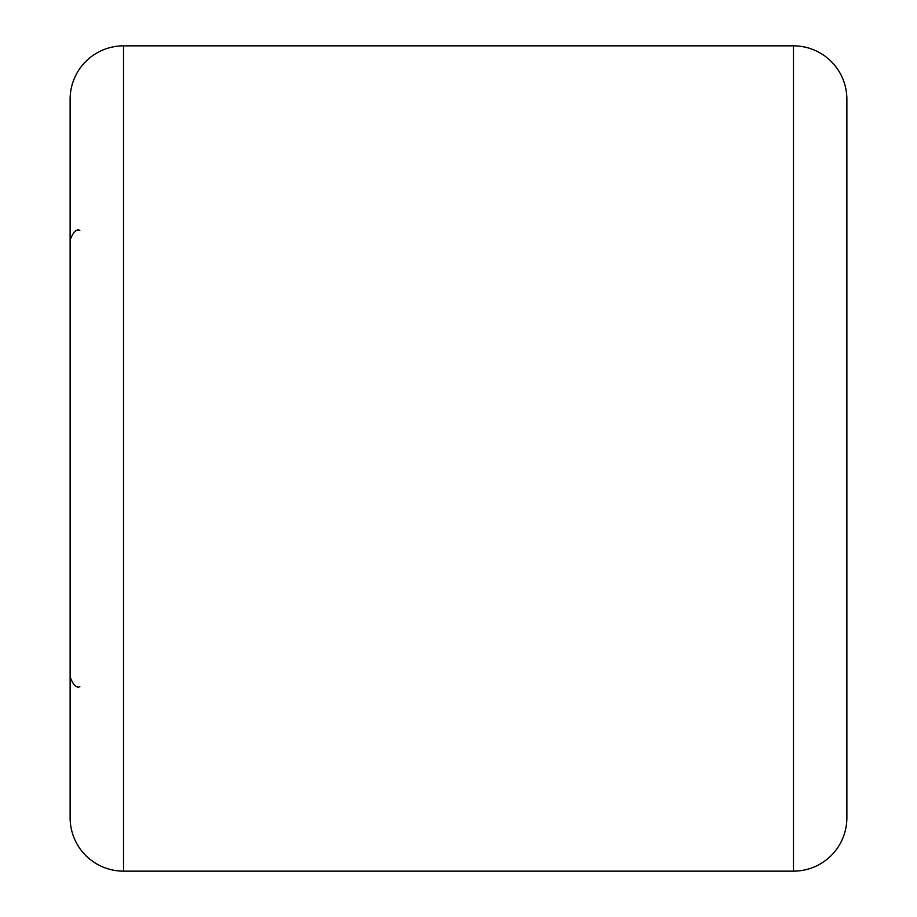 <?xml version="1.0" encoding="UTF-8"?>
<svg xmlns="http://www.w3.org/2000/svg" width="917" height="917" viewBox="0 0 917 917"><rect width="100%" height="100%" fill="white"/><g stroke="black" fill="none" stroke-linecap="round" stroke-linejoin="round"><path stroke-width="1.38" d="M793.48 871.15L793.48 45.85A53.404 53.404 0 0 1 846.872 99.254L846.872 817.746A53.404 53.404 0 0 1 793.48 871.15L123.52 871.15A53.404 53.404 0 0 1 70.128 817.746L70.128 99.254A53.404 53.404 0 0 1 123.52 45.85L123.52 871.15M793.48 45.85L123.52 45.85M79.836 686.673C76.432 688.243 73.188 685.01 70.128 676.964M79.836 230.327C76.432 228.757 73.188 231.99 70.128 240.036"/></g></svg>

